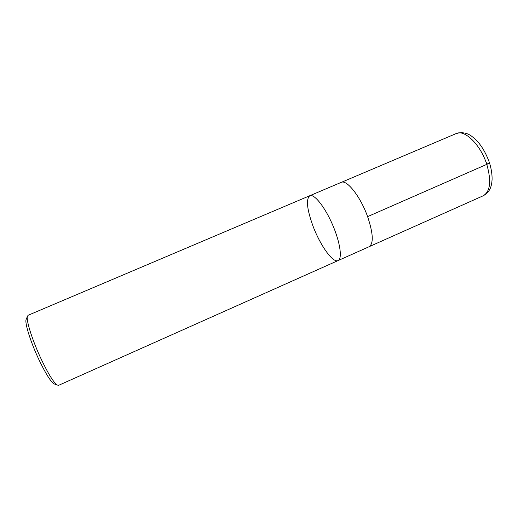 <?xml version="1.0" encoding="UTF-8"?>
<svg xmlns="http://www.w3.org/2000/svg" width="518" height="518" viewBox="0 0 518 518"><rect width="100%" height="100%" fill="white"/><g stroke="black" fill="none" stroke-linecap="round" stroke-linejoin="round"><path stroke-width="0.78" d="M26.457 318.706L25.978 319.865C25 324.262 31.041 343.065 39.018 359.855C45.396 373.109 50.324 381.08 53.801 383.773L54.979 384.207M309.796 195.713L28.056 315.3L27.305 316.679C26.288 321.283 32.789 341.394 41.33 359.401C48.148 373.601 53.386 382.122 57.038 384.971L58.56 385.353L338.047 260.586C342.553 258.877 340.184 242.165 332.433 224.443C324.741 206.701 314.122 193.577 309.796 195.713C314.122 193.577 324.741 206.701 332.433 224.443C340.184 242.165 342.553 258.877 338.047 260.586C332.88 263.286 320.072 245.131 312.976 226.01C306.921 209.233 305.866 199.132 309.796 195.713L341.161 182.394C346.691 179.189 360.496 196.555 367.605 216.634C373.232 233.476 373.75 243.499 369.159 246.697L338.047 260.586M367.605 216.628L488.61 163.565L486.182 162.613M486.816 164.471C491.511 181.06 490.332 191.485 483.281 195.752C489.555 192.236 490.675 187.393 491.161 185.735C491.608 183.754 491.789 183.773 492.1 179.234C492.145 174.042 491.258 168.505 489.432 162.626C485.094 150.764 479.487 142.217 472.617 136.992C467.825 132.951 462.354 131.812 456.203 133.566C464.607 129.17 480.672 144.775 486.816 164.471M53.801 383.773L57.038 384.971M25.978 319.865L27.305 316.679M369.515 246.516L483.281 195.752M341.537 182.265L456.203 133.566"/></g></svg>
